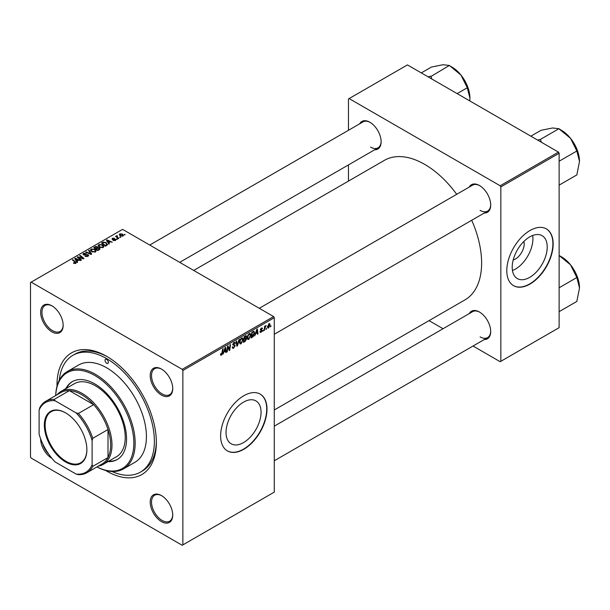<?xml version="1.0" encoding="UTF-8"?>
<svg xmlns="http://www.w3.org/2000/svg" width="610" height="610" viewBox="0 0 610 610"><rect width="100%" height="100%" fill="white"/><g stroke="black" fill="none" stroke-linecap="round" stroke-linejoin="round"><path stroke-width="0.91" d="M243.542 442.578A24.774 14.305 120 0 0 259.723 420.747A24.774 14.305 120 0 0 255.925 400.9A24.774 14.305 120 0 0 243.542 402.127A24.774 14.305 120 0 0 227.362 423.958A24.774 14.305 120 0 0 231.16 443.805A24.774 14.305 120 0 0 243.542 442.578M243.809 449.28A32.788 18.933 120 0 0 265.228 420.389A32.788 18.933 120 0 0 260.203 394.113A32.788 18.933 120 0 0 243.809 395.737A32.788 18.933 120 0 0 222.383 424.629A32.788 18.933 120 0 0 227.408 450.904A32.788 18.933 120 0 0 243.809 449.28M227.278 450.828A32.788 18.933 120 0 0 243.542 449.128A32.788 18.933 120 0 0 264.923 420.351A32.788 18.933 120 0 0 260.066 394.037M161.467 521.603A15.929 9.196 60 0 1 150.205 502.099A15.929 9.196 60 0 1 161.467 495.594L161.467 495.594A15.929 9.196 60 0 1 172.729 515.099A15.929 9.196 60 0 1 161.467 521.603M161.802 495.793A14.991 8.654 -120 0 0 154.635 495.236A14.991 8.654 -120 0 0 152.332 507.245A14.991 8.654 -120 0 0 162.13 520.452A14.991 8.654 -120 0 0 169.618 521.199A14.991 8.654 -120 0 0 172.721 514.71M51.911 458.354A15.929 9.196 60 0 1 51.896 458.346A15.929 9.196 60 0 1 40.634 438.826M42.692 443.722A14.991 8.654 -120 0 0 48.701 454.13M51.896 331.825A15.929 9.196 60 0 1 40.634 312.32A15.929 9.196 60 0 1 51.896 305.816L51.896 305.816A15.929 9.196 60 0 1 63.158 325.321A15.929 9.196 60 0 1 51.896 331.825M52.231 306.022A14.991 8.654 -120 0 0 45.064 305.457A14.991 8.654 -120 0 0 42.769 317.467A14.991 8.654 -120 0 0 52.559 330.681A14.991 8.654 -120 0 0 60.054 331.421A14.991 8.654 -120 0 0 63.15 324.932M161.467 395.082A15.929 9.196 60 0 1 150.205 375.577A15.929 9.196 60 0 1 161.467 369.08L161.467 369.08A15.929 9.196 60 0 1 172.729 388.585A15.929 9.196 60 0 1 161.467 395.082M161.802 369.279A14.991 8.654 -120 0 0 154.635 368.714A14.991 8.654 -120 0 0 152.332 380.731A14.991 8.654 -120 0 0 162.13 393.938A14.991 8.654 -120 0 0 169.618 394.678A14.991 8.654 -120 0 0 172.721 388.189M469.25 187.072A15.929 9.196 60 0 1 479.437 185.501L479.437 185.501A15.929 9.196 60 0 1 490.699 205.006A15.929 9.196 60 0 1 484.241 213.035M479.773 185.699A14.991 8.654 -120 0 0 472.605 185.135L259.288 308.294M359.679 123.815A15.929 9.196 60 0 1 369.866 122.236L369.866 122.236A15.929 9.196 60 0 1 381.128 141.749A15.929 9.196 60 0 1 374.67 149.778M370.201 122.442A14.991 8.654 -120 0 0 363.034 121.878L149.725 245.037M469.25 313.593A15.929 9.196 60 0 1 479.437 312.015L479.437 312.015A15.929 9.196 60 0 1 490.699 331.52A15.929 9.196 60 0 1 484.241 339.556M479.773 312.213A14.991 8.654 -120 0 0 472.605 311.657L274.279 426.161M57.012 386.237A70.264 40.565 60 0 1 106.681 356.339A70.264 40.565 60 0 1 156.366 442.395A70.264 40.565 60 0 1 106.681 471.08A70.264 40.565 60 0 1 105.637 470.462M107.688 356.934A67.451 38.941 -120 0 0 74.938 354.151L72.956 355.294A67.451 38.941 -120 0 0 59.277 380.243M274.279 409.981L464.934 299.906A80.566 46.512 -120 0 0 471.728 220.263M456.737 194.3A80.566 46.512 -120 0 0 424.651 164.349A80.566 46.512 -120 0 0 384.369 160.361L193.713 270.436M523.921 241.392A12.444 7.183 -60 0 1 515.404 259.029A12.444 7.183 -60 0 1 513.185 259.982M529.716 277.359A24.774 14.305 120 0 0 545.897 255.529A24.774 14.305 120 0 0 542.099 235.681A24.774 14.305 120 0 0 529.716 236.909A24.774 14.305 120 0 0 513.536 258.739A24.774 14.305 120 0 0 517.333 278.587A24.774 14.305 120 0 0 529.716 277.359M512.453 270.512A24.774 14.305 120 0 0 515.404 269.094A24.774 14.305 120 0 0 532.667 235.49M529.983 284.062A32.788 18.933 120 0 0 551.402 255.163A32.788 18.933 120 0 0 546.377 228.887A32.788 18.933 120 0 0 529.983 230.511A32.788 18.933 120 0 0 508.557 259.41A32.788 18.933 120 0 0 513.582 285.686A32.788 18.933 120 0 0 529.983 284.062M513.452 285.602A32.788 18.933 120 0 0 529.716 283.909A32.788 18.933 120 0 0 551.097 255.132A32.788 18.933 120 0 0 546.24 228.811M182.863 370.491L182.199 369.347L273.615 316.567L122.579 229.368L30.5 282.529L30.5 456.928L31.163 458.079L182.199 545.279L274.279 492.117L274.279 317.711L182.863 370.491L182.863 544.898M250.855 335.081L248.827 339.358L247.835 339.473L247.241 337.963L247.873 335.225L249.254 333.624L250.283 333.525L250.855 335.081L250.321 334.776M255.735 333.845L254.644 335.935L256.795 329.339L257.382 328.996L258.022 333.983L257.534 334.265L257.382 332.892L255.392 333.647M220.5 354.623L221.445 355.165L220.546 354.021L221.026 353.67L221.476 354.524L222.665 349.042L223.153 348.76L222.581 353.015L221.445 355.165L220.759 355.272M220.629 353.96L221.476 354.524M232.242 347.151L233.714 347.464L234.652 346.022L232.723 344.581L234.019 342.416L234.98 342.271L235.376 343.186L234.896 343.636L234.004 343.049L233.203 344.276L235.132 345.695L233.676 348.104L232.623 348.295L232.242 347.12L232.723 346.777L232.944 347.593L232.242 347.189M234.53 345.626L232.745 344.856M234.896 343.514L233.531 342.774M232.791 344.032L233.386 344.65M234.217 344.726L234.812 344.825M239.471 339.343L237.442 345.862L236.825 346.221L236.116 341.272L236.604 340.998L237.214 345.229L238.945 339.64L239.471 339.343M243.146 339.534L241.125 343.811L240.126 343.926L239.532 342.416L240.165 339.678L241.545 338.07L242.582 337.971L243.146 339.534L242.612 339.229M271.015 325.717L270.421 326.823L271.015 325.717M245.998 335.66L246.638 336.506L245.998 338.176L246.577 338.924L245.243 341.364L243.382 342.431L244.168 336.628L246.341 335.713M245.655 337.978L246.577 338.924L245.357 338.222M224 352.168L222.909 354.257L225.06 347.662L225.647 347.319L226.287 352.305L225.799 352.588L225.647 351.215L223.656 351.97M227.743 348.196L227.248 351.749L226.76 352.031L227.553 346.221L228.064 345.923L229.39 349.705L230.039 344.787L230.527 344.505L229.741 350.308L229.23 350.605L227.896 346.838L227.743 348.196L227.316 347.952M261.095 332.275L260.249 332.419L259.944 331.55L260.424 331.2L261.118 331.779L261.751 330.811L260.363 329.774L261.377 328.081L262.475 328.63L261.354 328.584L260.851 329.408L262.231 330.49L261.095 332.275L259.944 331.611M260.424 331.2L261.118 331.779M262.201 327.951L262.475 328.63L261.454 328.043M261.995 328.981L260.988 328.371M260.409 329.415L261.293 329.812M253.623 331.238L254.644 332.77L253.211 336.636L251.091 337.986L251.877 332.175L254.156 331.299M268.995 323.681L270.123 324.657L268.621 327.936L267.843 328.02L267.47 327.044L268.995 323.681L269.75 323.597M266.562 328.287L265.968 329.392L266.562 328.287M264.839 328.493L264.099 330.475L264.671 326.251L265.159 325.969L265.037 326.846L266.151 325.465L264.839 328.493L264.404 328.241M263.306 330.162L262.712 331.276L263.306 330.162M117.463 239.204L116.418 239.044L117.463 239.204M120.711 237.328L119.667 237.168L120.711 237.328M98.141 245.746L98.812 244.549L102.48 244.816L103.837 246.524L103.151 247.538L99.56 247.294L98.118 245.54M109.426 243.84L108.908 244.145L106.422 240.226L107.009 239.882L112.286 242.193L110.379 241.834L108.732 242.78L109.426 243.84M99.506 249.574L97.646 250.641L93.795 247.515L95.701 246.501L97.386 246.737L97.882 247.759L99.4 247.965L100.032 248.85L99.506 249.574M97.974 247.462L97.882 248.125M91.706 254.073L91.088 254.431L85.743 252.159L86.231 251.884L90.814 253.829L88.572 250.527L89.09 250.23L91.706 254.073M73.802 263.299L73.421 263.032L73.84 262.719L75.259 263.009L75.022 262.14L72.293 259.929L72.781 259.646L75.609 261.942L75.77 263.345L73.802 263.299M75.259 263.55L75.022 262.14M76.204 262.773L75.77 263.345M81.511 259.959L81.023 260.241L77.18 257.107L77.691 256.81L82.952 258.32L79.658 255.674L80.154 255.392L84.005 258.518L83.494 258.815L78.232 257.321L81.511 259.959M182.199 369.347L31.163 282.148M77.691 262.163L77.173 262.468L74.687 258.548L75.274 258.205L80.55 260.516L78.644 260.157L76.997 261.111L77.691 262.163M88 256.284L84.996 256.208L87.489 255.948L87.657 254.957L83.524 254.797L82.975 254.088L83.585 253.341L86.284 253.333L84.111 253.661L83.974 254.5L88.092 254.652L88.663 255.43L88 256.284M87.489 256.52L87.657 254.957M84.111 253.661L83.974 254.988M90.432 250.191L91.111 248.994L94.771 249.261L96.128 250.977L95.442 251.983L91.851 251.747L90.41 249.993M115.58 240.348L115.58 239.234L115.42 240.454L113.063 240.424L115.023 240.195L115.137 239.532L112.156 239.41L112.209 238.274L114.329 238.228L112.606 238.533L112.568 239.089L114.726 239.021L115.969 239.783M115.023 240.637L115.137 239.532M112.156 239.41L112.209 238.274L112.209 239.44M112.606 238.533L112.568 239.577M106.727 245.403L105.355 246.196L101.504 243.062L103.311 242.086L106.171 242.559L107.36 244.907L106.727 245.403M107.589 244.343L107.36 244.907M122.945 236.108L120.452 235.994L119.293 234.606L119.827 233.874L122.366 234.042L123.449 235.361L122.945 236.108M117.097 235.59L117.753 237.481L118.858 238.403L118.363 238.685L115.564 236.405L116.624 236.596L117.097 235.59L116.914 237.504M116.624 237.267L116.647 235.712L116.647 237.29M125.172 234.758L124.127 234.591L125.172 234.758M558.463 152.111L559.126 153.255L500.833 186.912L500.169 185.768L558.463 152.111L407.427 64.912L348.47 98.95L348.47 130.288M348.47 164.906L348.47 181.086M500.833 186.912L500.833 361.318L500.169 361.7L473.024 346.03M443.051 328.721L429.036 320.631M500.833 361.318L559.126 327.661L559.126 153.255M500.169 185.768L349.133 98.568M480.1 210.358A14.991 8.654 -120 0 0 487.596 211.098A14.991 8.654 -120 0 0 490.692 204.609M370.529 147.101A14.991 8.654 -120 0 0 378.025 147.841A14.991 8.654 -120 0 0 381.128 141.352M480.1 336.88A14.991 8.654 -120 0 0 487.596 337.62A14.991 8.654 -120 0 0 490.692 331.131M273.615 316.567L274.279 317.711M111.958 471.492A67.451 38.941 -120 0 0 140.407 472.125L142.397 470.981A67.451 38.941 -120 0 0 156.351 441.228M77.691 257.519L77.691 256.81M80.154 256.078L80.154 255.392M78.232 257.961L78.232 257.321M75.274 259.479L75.274 258.205M76.997 262.193L76.997 261.111M75.983 259.479L76.715 260.638L78.034 259.883L75.419 258.709L75.983 260.592M76.715 261.759L76.715 260.638M75.419 259.707L75.419 258.709M78.034 260.508L78.034 259.883M73.84 263.322L73.84 262.719M74.206 263.489L74.206 262.979M72.781 260.325L72.781 259.646M75.609 263.428L75.609 261.942M85.423 256.421L85.423 255.895M85.568 256.482L85.568 255.979M86.231 256.658L86.231 256.215M83.585 254.835L83.585 253.341M84.569 255.079L84.569 254.637M88.092 256.223L88.092 254.652M86.231 252.372L86.231 251.884M90.814 254.309L90.814 253.829M89.09 251.305L89.09 250.23M91.111 251.228L91.111 248.994M94.771 249.879L94.771 249.261M91.164 250.184L92.354 251.48L94.939 251.655L95.404 250.939L94.237 249.513L91.637 249.315L91.164 251.282L91.164 250.184M92.354 251.991L92.354 251.48M94.939 252.204L94.939 251.655M95.701 247.042L95.701 246.501M97.386 248.362L97.386 246.737M99.4 249.635L99.4 247.965M94.733 247.599L95.93 248.575L97.31 247.561L96.929 247.027L95.556 247.119L94.733 247.599L94.733 248.278M95.93 249.254L95.93 248.575M97.31 247.538L97.31 248.407L96.929 247.027M96.38 248.941L97.684 249.993L99.041 249.185L98.904 248.239L97.402 248.346L96.38 248.941L96.38 249.62M97.684 250.618L97.684 249.993M99.041 249.841L98.904 248.239M113.483 240.63L113.483 240.111M112.888 239.623L112.888 239.219M114.726 239.417L114.726 239.021M107.009 241.156L107.009 239.882M108.732 243.87L108.732 242.78M107.718 241.156L108.458 242.315L109.769 241.56L107.154 240.386L107.718 242.269M108.458 243.436L108.458 242.315M107.154 241.385L107.154 240.386M109.769 242.185L109.769 241.56M103.311 242.65L103.311 242.086M106.171 243.169L106.171 242.559M102.442 243.146L105.393 245.548L106.857 244.244L105.66 242.826L103.83 242.437L102.442 243.146L102.442 243.825M105.393 246.173L105.393 245.548M106.01 245.815L106.01 245.189M98.812 246.783L98.812 244.549M102.48 245.433L102.48 244.816M98.873 245.731L100.063 247.027L102.648 247.202L103.113 246.486L101.946 245.06L99.338 244.869L98.873 246.829L98.873 245.731M100.063 247.546L100.063 247.027M102.648 247.751L102.648 247.202M119.827 235.552L119.827 233.874M122.366 234.675L122.366 234.042M122.526 236.283L121.878 234.316L120.231 234.126L119.926 235.635M120.231 234.126L120.879 235.689L122.526 235.864L122.801 235.429L122.801 236.184M120.879 236.2L120.879 235.689M120.162 237.549L120.162 236.878M116.052 236.802L116.052 236.123M116.906 239.433L116.906 238.762M124.615 234.98L124.615 234.309M270.489 326.304L270.909 326.541M244.702 341.051L245.243 341.364M245.51 335.851L246.638 336.506M244.564 337.025L244.32 338.832L245.891 337.704L246.158 336.804L244.145 336.781M243.901 338.596L244.32 338.832M244.846 336.232L246.158 336.804M244.229 339.511L243.962 341.47L245.342 340.647L246.097 339.19L243.809 339.274M243.542 341.234L243.962 341.47M244.709 338.611L246.097 339.19M239.562 342.911L241.125 343.811M240.546 339.869L240.012 342.164L241.156 343.163L242.658 339.755L241.522 338.71L240.546 339.869L240.172 339.656M239.547 341.897L240.012 342.164M241.057 338.436L242.254 338.649L241.407 338.161M239.539 342.713L241.156 343.163M236.718 345.443L237.442 345.862M236.634 344.902L237.214 345.229M232.25 347.281L233.676 348.104M234.034 342.408L235.376 343.186M233.935 342.469L235.376 343.3M232.745 344.276L233.31 344.604L232.745 344.284M232.738 344.315L235.132 345.695M222.162 352.771L222.581 353.015M225.731 351.985L226.287 352.305M225.105 350.902L225.647 351.215M224.899 349.431L224.259 351.39L225.578 350.628L225.288 348.112L224.899 349.431L224.549 349.225M226.836 351.505L227.248 351.749M228.742 349.332L229.39 349.705M228.941 349.85L229.741 350.308M227.499 346.61L227.896 346.838M260.47 329.194L260.851 329.408M260.401 329.438L262.231 330.49M257.466 333.662L258.022 333.983M256.84 332.58L257.382 332.892M256.642 331.108L256.002 333.068L257.313 332.305L257.023 329.789L256.642 331.108L256.284 330.902M251.922 336.88L252.464 337.193M254.118 332.465L254.644 332.77M252.746 336.369L253.211 336.636M252.273 332.572L251.671 337.025L254.164 333.014L253.585 331.909L251.854 332.336M251.251 336.781L251.671 337.025M252.959 331.55L253.829 331.954L253.043 331.504M247.271 338.458L248.827 339.358M248.255 335.416L247.721 337.711L248.865 338.71L250.367 335.302L249.231 334.257L248.255 335.416L247.881 335.203M247.256 337.444L247.721 337.711M248.766 333.983L249.963 334.196L249.116 333.708M247.248 338.26L248.865 338.71M267.485 327.28L268.621 327.936M269.544 324.322L270.123 324.657M268.804 323.811L269.384 324.146L267.958 326.708L268.621 327.448L269.643 324.939L268.613 323.971M267.508 326.449L267.958 326.708M267.47 327.059L268.621 327.448M266.029 328.874L266.448 329.118M264.176 329.949L264.595 330.193M264.626 326.602L265.037 326.846M265.464 325.9L265.952 326.19M262.78 330.75L263.2 330.994M106.681 359.404A2.341 1.35 -120 0 0 105.507 359.282A2.341 1.35 -120 0 0 105.149 361.158A2.341 1.35 -120 0 0 106.681 363.224A2.341 1.35 -120 0 0 107.848 363.339A2.341 1.35 -120 0 0 108.214 361.463A2.341 1.35 -120 0 0 106.681 359.404M108.008 461.625A44.965 25.963 -120 0 0 117.242 459.536A44.965 25.963 -120 0 0 124.135 423.508A44.965 25.963 -120 0 0 94.756 383.881A44.965 25.963 -120 0 0 72.27 381.654A44.965 25.963 -120 0 0 65.857 388.6M72.605 381.463A44.965 25.963 -120 0 0 66.513 388.219M96.952 466.924A55.274 31.911 -120 0 0 133.826 441.884A55.274 31.911 -120 0 0 94.756 375.463A55.274 31.911 -120 0 0 55.731 395.524M55.701 395.547A56.211 32.452 60 0 1 67.313 371.536A56.211 32.452 60 0 1 95.419 374.319A56.211 32.452 60 0 1 132.141 423.851A56.211 32.452 60 0 1 123.525 468.892A56.211 32.452 60 0 1 96.921 466.94M123.525 468.892L134.787 462.388A56.211 32.452 -120 0 0 143.403 417.347A56.211 32.452 -120 0 0 106.681 367.815A56.211 32.452 -120 0 0 78.576 365.032L67.313 371.536M140.407 472.125A67.451 38.941 -120 0 0 150.746 418.079A67.451 38.941 -120 0 0 106.681 358.634A67.451 38.941 -120 0 0 72.956 355.294M57.142 394.716A42.159 24.339 60 0 1 61.091 391.353L74.344 383.705A42.159 24.339 60 0 1 95.419 385.794A42.159 24.339 60 0 1 122.961 422.943A42.159 24.339 60 0 1 116.495 456.722L103.25 464.37A42.159 24.339 60 0 1 98.362 466.109M108.671 461.236A44.965 25.963 -120 0 0 117.57 459.345M579.5 161.421A25.346 14.632 60 0 0 570.541 138.325A25.346 14.632 -120 0 0 561.581 130.38L559.141 128.977L570.541 138.325L576.846 151.005L579.5 161.421L576.846 174.902L559.126 185.135M559.126 161.238L576.846 151.005M541.383 142.244L540.376 139.423L558.928 128.71L561.581 130.38M540.376 139.423L537.639 140.087M530.86 136.167L541.009 130.311L552.614 127.978L558.928 128.71M540.597 139.69A29.089 16.798 -120 0 0 540.163 139.438M579.5 287.943A25.346 14.632 60 0 0 570.541 264.847A25.346 14.632 -120 0 0 561.581 256.901L559.141 255.498L570.541 264.847L576.846 277.527L579.5 287.943L576.846 301.424L559.126 311.657M559.126 287.76L576.846 277.527M431.811 78.987L431.026 76.425A29.089 16.798 -120 0 0 430.812 76.303A29.089 16.798 -120 0 0 430.599 76.181L428.075 76.829M457.134 93.605L467.283 87.748L469.929 98.164L469.784 100.909M431.026 76.425L449.364 65.453L460.969 75.068L467.283 87.748M421.289 72.91L431.438 67.054L443.051 64.721L449.364 65.453M469.929 98.164A25.346 14.632 -120 0 0 460.969 75.068A25.346 14.632 -120 0 0 452.01 67.123L449.57 65.72M44.347 425.147A30.073 17.362 60 0 1 65.613 412.871A30.073 17.362 60 0 1 86.872 449.7A30.073 17.362 60 0 1 65.606 461.976A30.073 17.362 60 0 1 44.347 425.147M65.811 412.985A29.509 17.034 -120 0 0 51.255 411.636A29.509 17.034 -120 0 0 45.14 425.147A29.509 17.034 -120 0 0 58.019 454.846A29.509 17.034 -120 0 0 80.764 462.754A29.509 17.034 -120 0 0 86.872 449.471M61.091 391.353A42.159 24.339 60 0 1 93.582 402.646A42.159 24.339 60 0 1 111.981 445.071A42.159 24.339 60 0 1 103.25 464.37M92.11 464.789L92.766 466.36A41.221 23.798 60 0 1 86.879 472.742L102.122 463.943A41.221 23.798 -120 0 0 108.008 457.561A41.221 23.798 -120 0 0 110.654 445.071A41.221 23.798 -120 0 0 108.008 429.524A41.221 23.798 -120 0 0 93.65 404.659L69.365 390.636A41.221 23.798 -120 0 0 60.901 392.543L45.658 401.342A41.221 23.798 60 0 1 54.13 399.436L55.159 400.793A40.283 23.256 -120 0 0 39.109 410.057L39.109 434.198A40.283 23.256 -120 0 0 55.159 461.983L76.059 474.054A40.283 23.256 -120 0 0 92.11 464.789L92.11 440.649A40.283 23.256 -120 0 0 76.059 412.863L55.159 400.793M76.059 412.863L78.415 413.45L93.65 404.659A41.221 23.798 -120 0 0 69.365 390.636L54.13 399.436M92.766 466.36L108.008 457.561L108.008 429.524L92.766 438.315L92.11 440.649M39.109 410.057L39.772 407.724A41.221 23.798 60 0 1 45.658 401.342M86.879 472.742A41.221 23.798 60 0 1 78.415 474.649L76.059 474.054M78.415 413.45A41.221 23.798 60 0 1 92.766 438.315M80.07 257.885L80.07 257.458M81.793 258.358L81.793 257.938M79.178 258.731L79.178 258.038M85.88 254.95L85.88 254.439M89.441 253.729L89.441 253.219M94.977 247.454L94.977 246.829M96.715 248.75L96.715 248.117M98.591 250.1L98.591 249.475M113.582 239.57L113.582 239.166M102.655 243.024L102.655 242.399M117.753 238.182L117.753 237.481M236.444 343.575L237.054 343.926M227.98 347.166L228.697 347.578M228.369 348.348L229.139 348.798M260.378 329.964L261.187 330.429M252.433 331.855L252.975 332.168M75.487 262.704L75.487 263.482M87.962 255.376L87.962 256.307M83.707 254.149L83.707 254.888M95.404 250.939L95.404 252.006M99.293 248.766L99.293 249.696M115.343 239.806L115.343 240.5M112.385 238.83L112.385 239.516M106.857 244.244L106.857 245.327M103.113 246.486L103.113 247.561M245.983 336.369L245.296 335.973M245.929 338.733L245.212 338.314M234.659 342.957L233.874 342.507M221.133 354.57L220.515 354.212M260.63 331.84L260.028 331.489M261.614 330.506L260.363 329.789M261.812 328.515L261.225 328.18M274.279 334.257L487.596 211.098M487.596 337.62L274.279 460.771M561.581 256.901L559.141 255.491M378.025 147.841L179.698 262.346"/></g></svg>
